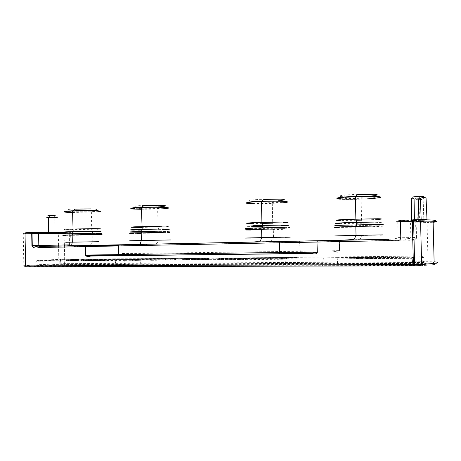 <?xml version="1.0" encoding="UTF-8"?>
<svg xmlns="http://www.w3.org/2000/svg" width="461" height="461" viewBox="0 0 461 461"><rect width="100%" height="100%" fill="white"/><g stroke="black" fill="none" stroke-linecap="round" stroke-linejoin="round"><path stroke-width="0.35" stroke-dasharray="2.31 1.73" d="M139.954 244.393L161.062 243.967M249.366 242.152L281.804 241.483M342.765 240.216L376.095 239.541M74.008 245.753L91.693 245.396M163.085 208.62L157.068 208.96C141.844 209.64 124.026 208.868 135.643 207.946L142.04 207.577C158.532 206.856 175.238 207.761 163.085 208.62M279.349 202.961L271.863 203.376C253.994 204.171 238.746 203.128 253.832 201.999L261.854 201.543C281.291 200.702 294.781 201.924 279.349 202.961M369.589 198.57L360.865 199.048C340.829 199.936 328.036 198.662 346.113 197.36L355.54 196.83C377.392 195.879 387.799 197.377 369.589 198.57M72.584 212.388L95.928 211.887C106.347 211.126 88.16 210.389 73.282 211.034L67.732 211.363C64.759 211.645 64.367 211.893 66.563 212.123M48.336 217.903L55.977 217.771M413.333 196.876L418.963 196.899M414.255 220.22L427.462 219.983L424.287 220.283L423.82 219.77L417.28 219.983L416.877 199.694L419.689 199.596L419.274 196.887L423.953 196.432M425.417 197.723C424.575 197.366 423.82 197.925 423.158 199.4L423.82 219.77L426.823 219.482M419.689 199.596L423.158 199.4M416.877 199.694C415.056 197.913 413.189 197.677 411.27 198.996M49.511 215.932L54.594 215.834M339.359 240.861L339.486 241.42L339.342 240.838L339.29 241.42L299.984 242.215L299.759 241.086M85.4 246.451L121.86 245.725L122.015 253.538L126.291 254.449L147.52 254.27L147.111 253.804L147.647 254.282L147.163 253.994M300.267 252.046L300.416 252.374L300.14 252.046M300.134 251.262L299.932 242.215L300.301 252.311L147.249 253.976M300.134 251.815L299.564 241.236L299.794 242.221L121.992 245.725L121.278 244.762L134.837 244.503M146.477 244.278L146.921 245.246L147.111 253.804L146.944 253.302L122.142 253.533L121.992 245.725L121.41 244.779L121.767 245.05M339.365 240.619L339.198 240.302M339.123 240.273L339.342 240.838L339.227 240.348L388.888 239.305C393.412 239.109 396.506 238.602 398.16 237.784L410.872 237.571C410.025 238.32 408.094 238.763 405.069 238.913L339.192 240.302M91.941 245.367L73.806 245.736L76.999 245.673L77.615 246.6L85.377 246.451M416.508 237.461L416.15 222.876L410.515 222.888L410.872 237.571L416.508 237.461C416.45 241.587 409.57 240.043 405.352 240.112L405.196 239.069L409.247 238.435L413.235 239.749M38.816 245.494L39.537 246.485M76.48 245.678L73.362 245.563M71.645 245.367L69.473 244.883L71.887 244.837M400.407 221.891C415.574 221.891 418.945 222.219 410.515 222.888L411.656 221.643L416.006 221.839L415.632 222.894L415.995 237.473C415.96 238.786 415.309 239.536 414.041 239.708M339.354 240.913L339.227 240.619M126.942 254.455L332.957 251.867C335.487 251.908 339.653 253.152 339.705 250.623L339.486 241.42L405.352 240.112M58.547 245.108L58.345 233.929L70.614 233.618L70.303 232.822C70.153 232.598 72.337 232.609 69 232.603L66.205 232.638L69 232.603L69.259 233.525L70.614 233.618L71.029 245.817C71.737 247.736 75.512 246.641 77.615 246.6M122.015 253.538C122.787 254.95 124.43 255.261 126.948 254.472L126.827 254.46M121.929 245.725L121.819 245.235M70.821 244.86L72.049 244.837M411.656 221.643C420.784 220.871 416.462 220.502 398.679 220.531L397.78 221.724M126.931 254.455L333.038 251.873L339.705 250.623M431.951 221.055L416.006 221.839L416.15 222.876L427.047 222.536L426.794 221.292L431.951 221.055L433.133 222.265L427.047 222.536L428.021 261.727L64.309 263.652L37.082 264.764L23.822 265.767L23.257 233.86L58.345 233.929L58.691 232.978L68.977 232.603M432.908 263.087L427.831 262.995L428.021 261.727L434.118 261.825L432.908 263.087C440.583 263.83 436.458 264.689 420.547 265.663M147.111 253.804L147.007 253.296L300.094 251.262M25.724 232.719L58.691 232.978M400.655 220.3L398.679 220.531M23.822 265.767L25.269 266.838M426.748 264.026C427.019 263.801 426.419 263.6 424.956 263.415L141.515 264.781L116.598 264.672L115.769 263.969L116.345 264.672L59.532 264.948L59.93 264.257L34.719 265.715L34.35 266.51L90.869 266.343L91.474 265.53L124.378 265.179L123.963 266.003L321.962 265.669L322.516 264.695L322.348 265.669L412.56 265.409L415.275 265.34L414.151 264.337L413.01 264.343L413.707 265.357L421.544 264.862L415.275 265.34M59.532 264.948L34.35 266.51M24.836 266.746C30.726 266.055 42.205 265.38 59.273 264.729L64.171 264.62L64.765 263.652L64.436 245.938M116.097 264.585L141.4 264.77L140.824 264.061L141.003 264.453L140.957 264.061L297.305 263.335L297.622 264.147M337.469 263.732L337.308 262.903L297.305 263.335L296.815 258.172L337.014 257.647M337.855 263.732L337.043 257.215M422.95 263.369L422.708 262.493L337.504 262.903M424.956 263.415L423.705 262.511L422.708 262.493L421.262 256.933L422.264 256.944L423.705 262.511C427.837 263.041 424.817 263.64 414.646 264.309M412.56 265.409L413.004 264.343L412.105 258.304L413.252 258.304L414.151 264.337M323.184 259.013L322.712 264.695L412.797 264.372L411.892 258.333L323.184 259.013L323.173 258.483L322.516 264.695L285.613 264.568L285.025 265.501M285.388 265.081L285.52 264.568L285.388 265.081M90.869 266.343L91.555 265.864L92.258 260.327L92.678 259.964L125.346 259.526L124.931 260.338L92.223 260.77M124.337 265.524L124.458 265.179M33.791 266.464L34.719 265.715L36.413 260.649L36.073 261.18L59.676 260.016L59.93 264.257L60.875 264.222L60.639 259.981L59.676 260.016L60.097 259.318L60.472 259.503L59.832 259.514M61.555 264.902L60.881 264.222L61.296 264.827L116.103 264.591M417.28 219.983L416.992 220.519L410.964 220.525L411.569 219.983L417.28 219.983M427.462 219.983L427.013 219.845M410.964 220.525L413.978 220.231L414.427 219.701M337.054 257.647L421.262 256.933L421.014 256.039L421.792 256.293L421.896 256.875M411.967 257.618L411.892 258.333L412.174 257.647L412.82 257.601L412.122 257.319L412.174 257.647L412.203 257.319L413.2 257.267L323.541 258.051L322.988 259.013L285.958 259.094L286.356 258.166L125.651 259.52L124.931 260.338L124.378 265.179M92.142 260.77L92.258 260.327L92.073 260.77L36.35 261.191L34.996 265.732L91.474 265.53L92.2 260.77L91.526 265.945M36.292 260.759L36.073 261.145M60.472 259.503L60.708 259.992L114.898 259.531L115.769 263.969L60.944 264.234L60.362 259.405L114.576 258.915M140.957 264.061L140.098 259.48L140.824 264.061L115.895 263.969L114.898 259.531M48.33 217.529C45.42 217.661 45.04 217.782 47.201 217.88M139.533 258.754L296.498 257.347L296.815 258.172L140.098 259.48L139.268 258.754L114.322 258.828L115.025 259.531L139.96 259.48L139.268 258.754M296.498 257.347L421.014 256.039C424.206 256.351 422.022 256.737 414.468 257.192M336.858 256.933L336.979 257.25M414.497 258.235C423.123 257.728 425.71 257.296 422.264 256.944L421.792 256.293M421.671 256.402L421.164 256.287M413.252 258.304L412.82 257.601M412.647 258.264L412.509 257.745M285.613 264.568L286.137 259.088L286.713 258.166L323.541 258.051M60.207 259.958L60.178 259.601M354.273 256.967L358.6 256.984L354.826 257.382L349.138 257.492L361.822 257.382L357.356 257.359L366.697 256.852L354.273 256.967L354.302 258.177L353.673 258.246L358.629 258.206L358.6 256.984M258.148 257.78L253.688 258.35L284.051 257.981L272.013 257.918L285.013 257.526L258.148 257.78L258.177 258.909L253.717 259.514L253.688 258.35M136.45 259.347L147.14 258.932L156.861 259.174L150.517 258.73L131.713 259.387L136.45 259.347L136.473 260.407L147.163 259.981L151.341 260.298L151.317 259.22M368.126 257.33L381.351 256.835L377.813 257.25L380.192 257.226L384.687 256.696L368.984 257.209L372.644 256.8L370.35 256.823L365.55 257.353L368.126 257.33L368.155 258.586L381.38 258.074L377.841 258.517L377.813 257.25M95.779 259.422L84.789 259.704L95.779 259.422L95.796 260.43L96.908 260.384L97.478 260.356L97.461 259.347M94.903 259.658L110.559 259.122L93.203 259.676L94.903 259.658L94.926 260.684L93.22 260.695L93.203 259.676M175.658 258.506L165.516 259.099L175.658 258.506L175.681 259.566L165.539 260.188L165.516 259.099M198.023 258.817L207.041 258.592L183.634 258.598L205.399 258.287L180.758 258.817L198.023 258.817L198.046 259.929L200.823 259.883L203.013 259.837L202.99 258.725M243.615 257.947L218.618 258.488L240.146 258.431L247.2 257.981L243.615 257.947L243.644 259.07L238.245 259.07L238.222 257.958M83.453 259.364L80.047 259.785L84.933 259.353L83.453 259.364L83.47 260.35L80.064 260.799L81.58 260.788L81.562 259.774M66.067 259.889L78.831 259.445L66.015 259.825L66.084 260.891L66.58 260.897L67.197 260.897L67.179 259.895M411.569 219.943L412.238 219.92M353.645 257.031L353.673 258.246M366.697 256.852L366.726 258.079L354.302 258.177M366.097 256.921L366.126 258.148L366.726 258.079M361.09 256.961L361.119 258.189L366.126 258.148M357.356 257.359L357.384 258.604L361.119 258.189M362.444 257.319L362.473 258.563L357.384 258.604M361.822 257.382L361.85 258.638L362.473 258.563M349.138 257.492L349.167 258.736L361.85 258.638M349.795 257.422L349.824 258.661L349.167 258.736M354.826 257.382L354.855 258.627L349.824 258.661M358.629 258.206L354.855 258.627M256.898 257.791L256.921 258.921M256.552 258.056L256.575 259.203L258.177 258.909M270.48 257.935L270.509 259.094L256.575 259.203M285.013 257.526L285.042 258.679L270.509 259.094M285.751 257.538L285.774 258.69L285.042 258.679M272.013 257.918L272.042 259.082L285.774 258.69M274.952 257.901L274.981 259.059L272.042 259.082M278.934 257.872L278.957 259.042L274.981 259.059M282.46 257.872L282.489 259.042L278.957 259.042M284.12 257.924L284.143 259.099L282.489 259.042M284.051 257.981L284.143 259.099M281.452 258.074L281.475 259.261L284.074 259.163M277.729 258.137L277.758 259.318L281.475 259.261M273.995 258.177L274.024 259.359L277.758 259.318M253.717 259.514L274.024 259.359M147.14 258.932L147.163 259.981M131.713 259.387L131.737 260.448L136.473 260.407M148.252 258.748L148.275 259.791L131.737 260.448M150.517 258.73L150.54 259.768L148.275 259.791M156.861 259.174L156.884 260.252L150.54 259.768M151.341 260.298L156.884 260.252M381.351 256.835L381.38 258.074M365.55 257.353L365.579 258.609L368.155 258.586M370.35 256.823L370.379 258.051L365.579 258.609M372.644 256.8L372.672 258.027L370.379 258.051M368.984 257.209L369.013 258.46L372.672 258.027M382.123 256.719L382.152 257.953L369.013 258.46M384.687 256.696L384.716 257.935L382.152 257.953M380.192 257.226L380.221 258.494L384.716 257.935M377.841 258.517L380.221 258.494M96.891 259.376L96.908 260.384M94.476 259.462L94.493 260.471L95.796 260.43M93.249 259.491L93.266 260.505L94.493 260.471M93.324 259.503L93.266 260.505M93.237 259.531L93.341 260.511M92.811 259.56L92.828 260.574L93.255 260.546M92.344 259.583L92.361 260.603L92.828 260.574M91.606 259.618L91.624 260.632L92.361 260.603M90.287 259.658L90.304 260.678L91.624 260.632M89.204 259.687L89.221 260.707L90.304 260.678M87.93 259.716L87.947 260.73L89.221 260.707M87.048 259.727L87.066 260.742L87.947 260.73M86.126 259.733L86.149 260.753L87.066 260.742M85.481 259.733L85.504 260.753L86.149 260.753M84.922 259.727L84.945 260.736L85.504 260.753M84.789 259.704L84.945 260.736M84.887 259.676L84.807 260.719M85.325 259.647L85.343 260.655L84.905 260.684M85.798 259.624L85.815 260.632L85.343 260.655M86.535 259.589L86.553 260.598L85.815 260.632M87.844 259.549L87.861 260.557L86.553 260.598M88.379 259.537L88.397 260.54L87.861 260.557M88.086 259.52L88.397 260.54M88.184 259.485L88.109 260.523M88.691 259.451L88.708 260.448L88.201 260.488M89.273 259.422L89.29 260.419L88.708 260.448M90.379 259.376L90.396 260.373L89.29 260.419M91.405 259.341L91.422 260.338L90.396 260.373M92.73 259.307L92.753 260.304L91.422 260.338M93.981 259.278L93.998 260.275L92.753 260.304M95.415 259.261L95.433 260.252L93.998 260.275M96.32 259.249L96.343 260.246L95.433 260.252M97.306 259.249L97.323 260.252L96.343 260.246M97.876 259.261L97.893 260.263L97.323 260.252M98.066 259.284L97.893 260.263M97.957 259.307L98.089 260.286M97.478 260.356L97.974 260.309M109.441 259.186L109.459 260.194L94.926 260.684M102.959 259.238L102.976 260.246M102.405 259.197L102.423 260.2L93.22 260.695M110.559 259.122L110.582 260.131L102.423 260.2M109.459 260.194L110.582 260.131M170.991 258.546L171.008 259.606M170.282 259.059L170.305 260.154L175.681 259.566M165.539 260.188L170.305 260.154M200.8 258.765L200.823 259.883M195.418 258.846L195.441 259.958L198.046 259.929M189.367 258.898L189.39 260.004L195.441 259.958M186.607 258.909L186.63 260.016L189.39 260.004M183.904 258.903L183.927 260.004L186.63 260.016M181.052 258.863L181.069 259.958L183.927 260.004M180.758 258.817L181.069 259.958M182.654 258.604L182.677 259.681L180.781 259.906M184.244 258.535L184.267 259.606L182.677 259.681M186.348 258.483L186.371 259.555L184.267 259.606M189.016 258.425L189.039 259.497L186.371 259.555M192.249 258.373L192.272 259.445L189.039 259.497M194.306 258.35L194.323 259.428L192.272 259.445M200.253 258.298L200.276 259.382L194.323 259.428M202.287 258.287L202.31 259.376L200.276 259.382M203.923 258.287L203.946 259.376L202.31 259.376M205.399 258.287L205.422 259.376L203.946 259.376M206.868 258.298L206.891 259.393L205.422 259.376M207.709 258.316L207.732 259.41L206.891 259.393M208.418 258.321L208.441 259.422L207.732 259.41M208.781 258.373L208.804 259.474L208.441 259.422M207.692 258.402L207.715 259.503L208.804 259.474M207.369 258.356L207.392 259.451L207.715 259.503M206.782 258.35L206.805 259.445L207.392 259.451M205.963 258.333L205.986 259.422L206.805 259.445M204.603 258.321L204.626 259.41L205.986 259.422M203.192 258.321L203.215 259.41L204.626 259.41M201.601 258.321L201.624 259.41L203.215 259.41M199.665 258.333L199.688 259.416L201.624 259.41M193.822 258.379L193.845 259.457L199.688 259.416M191.903 258.402L191.92 259.48L193.845 259.457M188.895 258.448L188.918 259.526L191.92 259.48M186.411 258.506L186.434 259.583L188.918 259.526M184.763 258.546L184.786 259.618L186.434 259.583M183.634 258.598L183.657 259.676L184.786 259.618M181.865 258.794L181.888 259.883L183.657 259.676M182.107 258.834L181.888 259.883M184.769 258.869L184.792 259.969L182.13 259.923M187.345 258.875L187.368 259.975L184.792 259.969M189.972 258.863L189.995 259.969L187.368 259.975M195.89 258.811L195.913 259.923L189.995 259.969M198.316 258.782L198.339 259.895L195.913 259.923M200.915 258.736L200.938 259.848L198.339 259.895M202.938 258.696L202.961 259.814L200.938 259.848M204.984 258.65L205.007 259.762L202.961 259.814M206.234 258.592L206.257 259.699L205.007 259.762M207.041 258.592L207.064 259.704L206.828 258.592L206.833 259.704L206.257 259.699M205.525 258.661L205.548 259.774L207.064 259.704M203.013 259.837L205.548 259.774M240.665 257.947L240.694 259.065M245.477 257.958L245.5 259.082L243.644 259.07M247.2 257.981L247.223 259.111L245.5 259.082M247.834 258.027L247.857 259.163L247.223 259.111M246.514 258.252L246.543 259.399L247.857 259.163M245.073 258.321L245.102 259.468L246.543 259.399M242.763 258.379L242.786 259.526L245.102 259.468M240.146 258.431L240.169 259.583L242.786 259.526M237.277 258.477L237.306 259.629L240.169 259.583M234.24 258.517L234.269 259.664L237.306 259.629M228.114 258.569L228.137 259.71L234.269 259.664M224.864 258.581L224.893 259.716L228.137 259.71M222.651 258.575L222.675 259.71L224.893 259.716M220.75 258.563L220.779 259.693L222.675 259.71M219.01 258.54L219.033 259.664L220.779 259.693M218.618 258.488L218.647 259.612L219.033 259.664M220.277 258.269L220.3 259.376L218.647 259.612M221.655 258.206L221.678 259.312L220.3 259.376M224.058 258.148L224.081 259.255L221.678 259.312M226.092 258.102L226.115 259.209L224.081 259.255M229.186 258.051L229.209 259.157L226.115 259.209M232.108 258.01L232.137 259.117L229.209 259.157M238.245 259.07L232.137 259.117M80.047 259.785L80.064 260.799M84.933 259.353L84.951 260.338L83.47 260.35M81.58 260.788L84.951 260.338M66.563 259.895L66.58 260.897M65.865 259.883L66.084 260.891M65.785 259.871L65.883 260.88M65.831 259.848L65.808 260.863M66.015 259.825L65.848 260.845M66.447 259.797L66.465 260.788L66.038 260.822M67.404 259.745L67.427 260.736L66.465 260.788M68.418 259.71L68.435 260.695L67.427 260.736M69.185 259.681L69.208 260.672L68.435 260.695M70.101 259.652L70.118 260.644L69.208 260.672M70.896 259.635L70.913 260.621L70.118 260.644M71.576 259.618L71.593 260.603L70.913 260.621M72.544 259.601L72.561 260.586L71.593 260.603M73.397 259.589L73.414 260.574L72.561 260.586M74.129 259.583L74.152 260.569L73.414 260.574M74.751 259.583L74.768 260.569L74.152 260.569M75.131 259.589L75.149 260.58L74.768 260.569M75.281 259.612L75.149 260.58M76.635 259.537L76.653 260.523L75.299 260.609M76.924 259.508L76.653 260.523M76.981 259.491L76.947 260.494M76.745 259.48L77.004 260.477M76.393 259.474L76.411 260.459L76.762 260.465M75.368 259.485L75.385 260.465L76.411 260.459M74.544 259.503L74.567 260.482L75.385 260.465M73.61 259.526L73.627 260.505L74.567 260.482M72.965 259.543L72.982 260.528L73.627 260.505M72.227 259.572L72.244 260.557L72.982 260.528M70.764 259.589L70.781 260.569L72.244 260.557M71 259.578L70.781 260.569M71.737 259.543L71.755 260.528L71.017 260.557M72.498 259.52L72.515 260.5L71.755 260.528M73.408 259.491L73.426 260.471L72.515 260.5M74.198 259.468L74.215 260.448L73.426 260.471M74.866 259.457L74.884 260.436L74.215 260.448M75.835 259.439L75.852 260.419L74.884 260.436M76.532 259.428L76.555 260.407L75.852 260.419M77.557 259.416L77.575 260.396L76.555 260.407M78.03 259.416L78.047 260.402L77.575 260.396M78.531 259.422L78.549 260.407L78.047 260.402M78.739 259.428L78.549 260.407M78.831 259.445L78.756 260.413M78.808 259.462L78.848 260.43M78.635 259.485L78.825 260.448M78.347 259.508L78.652 260.471M77.788 259.543L77.811 260.534L78.364 260.5M76.878 259.595L76.895 260.586L77.811 260.534M75.932 259.641L75.956 260.638L76.895 260.586M74.717 259.699L74.734 260.695L75.956 260.638M73.858 259.733L73.875 260.736L74.734 260.695M72.959 259.768L72.982 260.765L73.875 260.736M72.187 259.797L72.204 260.793L72.982 260.765M71.259 259.82L71.276 260.822L72.204 260.793M70.452 259.843L70.47 260.845L71.276 260.822M69.767 259.86L69.784 260.863L70.47 260.845M68.781 259.877L68.798 260.88L69.784 260.863M67.923 259.889L67.94 260.891L68.798 260.88M67.197 260.897L67.94 260.891M72.584 212.463L97.041 211.91M345.116 197.308C325.581 198.72 339.509 200.091 361.096 199.129L370.506 198.616M252.789 203.681L280.346 202.996M141.452 209.282L164.162 208.649M170.864 239.956L137.585 240.717M163.321 232.379C172.143 232.35 172.996 232.488 165.879 232.788L141.222 233.352M163.125 231.076C171.844 231.065 172.691 231.22 165.666 231.531L141.481 232.096M134.33 230.079L138.041 230.085M142.103 207.047C146.569 207.139 157.812 206.949 163.223 206.372C168.127 205.802 163.413 205.41 159.667 205.329C156.296 205.185 144.621 205.214 136.969 205.837C130.152 206.476 135.764 206.937 139.792 207.006M138.801 208.747L134.503 208.568M284.984 237.311L273.506 237.594L273.327 229.647L250.87 230.039M261.704 237.847L251.043 238.043M284.794 228.76C292.574 228.789 291.663 228.99 282.069 229.371L273.327 229.647L273.863 228.264L251.038 228.662M284.546 227.336C292.228 227.382 291.335 227.601 281.867 227.999L273.863 228.264L273.552 226.051L281.227 225.786M252.864 225.711C244.209 226.138 243.806 226.374 251.66 226.42L252.68 226.42M261.848 201.278C268.198 201.255 278.928 200.771 282.587 200.178C284.973 199.601 284.126 199.256 280.052 199.135C277.084 198.945 265.012 198.939 255.054 199.699C245.909 200.489 250.116 201.088 253.994 201.192L257.641 201.273M379.939 235.052L362.231 235.502L362.029 227.043L338.864 227.44M355.932 235.646L339.06 235.963M379.72 225.936C386.445 226.011 383.95 226.27 372.223 226.726L362.029 227.043L362.698 225.567L339.065 225.971M379.582 224.922L362.698 225.567L362.479 223.21L371.428 222.899C382.515 222.409 384.866 222.104 378.475 221.972M355.535 196.714C364.444 196.449 371.117 195.994 375.559 195.331C377.749 194.778 377.236 194.433 374.027 194.3C371.474 194.064 359.177 194.023 347.231 194.911C336.057 195.821 338.944 196.547 342.656 196.68L346.908 196.795M98.873 241.702L65.75 242.273M98.74 234.758L72.175 235.329M98.521 233.571L72.452 234.136M66.355 232.188L72.383 232.2M72.608 229.664C63.895 229.659 61.987 229.503 66.88 229.192M90.489 208.885C86.939 208.77 75.552 208.816 69.098 209.363C63.485 209.922 69.767 210.308 73.835 210.36C77.419 210.464 88.097 210.418 94.574 209.899C100.423 209.363 94.712 208.948 90.489 208.885M98.781 211.069L90.679 211.801L66.557 211.726M56.645 232.73C58.789 232.73 58.541 232.788 55.902 232.903L47.085 233.041C44.896 233.041 45.115 232.984 47.725 232.868L56.645 232.73M56.369 232.5L48.693 232.655M162.122 226.224C170.259 226.276 171.06 226.484 164.525 226.835L141.942 227.388M167.124 207.594L157.057 208.545L141.446 208.793M283.273 222.744L272.716 223.17L272.278 203.445M286.125 201.509C285.924 201.849 283.665 202.177 279.337 202.506L252.697 203.105M377.882 219.413L361.597 220.133L361.096 199.129M379.173 196.72C378.965 197.175 375.767 197.631 369.578 198.086L341.094 198.726M65.888 233.566L69.259 233.525L69.473 244.883M339.388 241.42L339.561 250.628L333.044 251.867M147.007 253.296L146.782 245.246L146.074 244.255L161.333 243.938M253.873 242.031L255.532 241.996M139.746 244.382L142.633 244.324M146.293 244.278L299.379 241.097M397.774 221.902L398.16 237.784M64.419 244.987L63.9 233.024L63.964 244.998M300.192 251.262L339.503 250.628L339.29 241.42M63.589 232.88L69.991 232.672M63.981 245.949L64.309 263.652C63.762 264.793 64.177 264.551 59.256 264.729L58.893 263.784L58.564 246.065M427.831 262.995L64.171 264.62M426.794 221.292L415.88 221.643M23.257 233.86L24.231 232.84M24.785 266.746L24.785 266.746C30.691 266.055 42.176 265.38 59.256 264.729M91.163 266.343L123.963 266.003M321.962 265.669L322.348 265.669M424.287 220.283L416.992 220.519M431.859 221.055C439.483 220.295 435.334 219.868 419.412 219.776M285.428 264.568L124.533 265.179L125.081 260.338L285.958 259.094L285.428 264.568M336.847 257.221L337.308 262.903M114.322 258.828L60.097 259.318L36.995 260.425L92.678 259.964M286.713 258.166L286.356 258.166M125.651 259.52L125.346 259.526M208.309 258.385L208.332 259.485M97.363 229.129L72.999 229.664M73.017 232.2L97.83 231.653M71.991 234.142C62.633 234.194 60.575 234.084 65.808 233.813M71.887 235.329L65.623 235.358M356.157 220.283L340.247 220.456M339.815 223.579L362.479 223.21L361.597 220.133M262.13 223.418L252.017 223.487M262.424 226.316L273.552 226.051L272.716 223.17M142.046 230.056L164.986 229.503M137.441 233.393L133.655 233.41M139.792 244.388L155.184 243.829C156.233 244.278 157.501 243.103 158.987 240.29L158.843 233.007L159.224 231.745L158.031 227.083L157.668 209.012M253.907 242.037L269.576 241.431C270.388 241.161 271.558 241.812 273.506 237.594M342.477 240.21L358.278 239.559C359.056 239.288 360.202 239.951 362.231 235.502M73.875 245.748L89.013 245.217C90.039 245.655 91.278 244.537 92.73 241.852L92.909 233.762L91.699 229.348L91.376 212.233M48.791 232.719L56.628 232.73C58.68 232.77 58.461 232.811 55.96 232.863L55.13 232.54L54.79 217.823M160.78 206.672C157.518 207.237 158.774 206.557 157.057 208.545L157.068 208.96M281.464 200.374L274.186 201.192C273.627 201.117 272.849 201.693 271.857 202.926L271.863 203.376M375.646 195.36L364.824 196.519C363.349 196.449 362.023 197.129 360.854 198.564L360.865 199.048M90.569 208.885C96.349 209.04 98.372 209.311 96.637 209.697L91.923 210.366L90.684 212.187M53.891 215.875L55.13 217.811M339.348 240.919L339.348 241.42M77.281 245.788L121.687 245.062M76.428 245.678L73.311 245.511C72.844 245.529 73.264 245.834 74.578 246.416L77.494 246.088M297.529 264.101L141.285 264.7M422.852 263.271L337.711 263.634L336.945 257.613M426.661 264.032C426.955 263.807 426.362 263.6 424.881 263.41L422.795 263.093M91.555 265.864L124.32 265.519M418.957 199.625L419.47 219.926L420.772 220.346L424.218 220.277M424.247 220.277L427.41 219.983L421.371 219.983M419.291 219.776L421.314 219.972M296.625 257.434L114.449 258.84M336.864 256.915L421.089 256.045C424.293 256.356 422.086 256.742 414.468 257.198M125.012 259.929L124.401 265.179M124.989 260.01L92.286 260.442"/><path stroke-width="0.69" d="M164.162 208.649C177.324 207.721 159.31 206.735 141.418 207.513L134.485 207.917C127.806 208.649 130.129 209.104 141.452 209.282M280.346 202.996C297.04 201.878 282.541 200.552 261.45 201.463L252.749 201.958C243.944 202.777 243.955 203.347 252.789 203.681M370.506 198.616C379.438 197.936 382.509 197.325 379.703 196.784C375.162 196.323 367.042 196.305 355.339 196.732L345.116 197.308M97.041 211.91C108.323 211.086 88.702 210.285 72.556 210.988L66.551 211.34C61.618 211.887 63.635 212.262 72.584 212.463M66.563 212.123L72.584 212.388M69.473 244.883L31.924 245.632C33.013 248.006 35.37 248.635 39.006 247.517L39.583 246.485M47.201 217.88L48.336 217.903M55.977 217.771C57.758 217.65 57.758 217.552 55.971 217.477L48.33 217.529L48.526 232.471L56.34 232.361C58.161 232.379 58.172 232.425 56.369 232.5M418.963 196.899L419.274 196.887M423.953 196.432L418.911 196.311L413.333 196.876M427.013 219.845L426.073 198.299L425.417 197.723M54.594 215.834C55.62 215.76 55.562 215.69 54.433 215.644L49.65 215.662C47.518 215.754 47.189 215.84 48.653 215.915L49.511 215.932M85.464 246.122L85.458 246.606L118.575 245.938L119.013 244.849L85.942 245.534L85.487 245.863M279.7 253.354L279.262 253.746L310.051 253.51L90.638 256.057C87.999 256.927 86.27 256.593 85.458 255.06L85.458 246.07L85.302 246.606L39.006 247.517M118.725 255.285L118.298 255.63L279.262 253.746L279.689 252.501L85.458 255.06M279.568 253.36L279.47 242.768L279.896 241.541L119.013 244.849M118.748 255.048L118.575 245.938L119.336 244.843M85.377 246.606L85.585 255.054L85.959 255.302L90.644 256.062L118.298 255.63L118.823 254.524M118.748 255.071L118.736 245.932L316.891 242.054L317.473 240.775L279.896 241.541M317.059 241.166L317.473 240.775L388.888 239.305L388.611 240.642L317.093 242.048L317.197 241.161M139.954 244.393L161.062 243.967M249.366 242.152L281.804 241.483M342.765 240.216L376.095 239.541M74.008 245.753L91.693 245.396M39.617 246.485L73.829 245.742L39.537 246.485M39.681 246.485L85.942 245.534L85.51 246.018M73.362 245.563L71.645 245.367M397.78 221.724L397.774 221.902C395.221 221.879 396.097 221.787 400.402 221.62L400.793 237.715C400.603 239.783 399.14 240.832 396.408 240.867L388.611 240.642M317.324 252.161L316.989 242.048L317.324 252.161C317.277 254.939 312.765 253.544 310.04 253.538L317.122 252.161L279.781 252.501M316.989 242.048L317.053 241.408M400.793 237.715L398.16 237.784M38.816 245.494L38.597 233.439L23.257 233.86M90.425 256.062L85.613 255.054L85.464 246.266M400.655 220.3L400.402 221.62L412.313 221.234L412.555 219.909L400.655 220.3M23.822 265.767L25.609 265.882L26.093 266.792L413.684 265.824L420.547 265.663L421.631 264.332C437.812 263.375 441.972 262.534 434.118 261.825L433.133 222.265C440.947 221.534 436.757 221.136 420.559 221.073L412.313 221.234L413.379 264.528L421.631 264.332L420.559 221.073L419.51 219.776L412.555 219.909M118.638 255.215L118.506 255.503L118.638 255.215M279.712 253.118L279.66 242.763L280.271 241.529M37.802 232.482L66.205 232.632L37.75 232.471M65.888 233.566L38.597 233.439L37.623 232.453L33.365 232.488L32.057 233.496L32.276 245.627L33.526 247.269L38.223 246.018L39.658 246.485M37.554 232.453L25.724 232.719L25.038 233.721L25.609 265.882L413.379 264.528L413.592 265.755L414.652 264.516L413.586 221.194L415.28 219.897L419.51 219.776C435.432 219.868 439.581 220.295 431.951 221.055M25.269 266.838L413.667 265.824M421.152 219.782L420.461 198.737C422.23 197.014 424.097 196.87 426.073 198.299M411.569 219.943L411.27 198.996C412.192 197.394 413.131 197.406 414.076 199.037L420.461 198.737M414.076 199.037L414.427 219.701L426.823 219.482M137.585 240.717C128.458 240.867 127.196 240.844 133.799 240.659L170.864 239.956M141.222 233.352L137.441 233.393M141.481 232.096L137.568 232.131C128.556 232.165 127.305 232.021 133.828 231.704L163.125 231.076M141.942 227.388L138.306 227.4C129.916 227.371 128.769 227.175 134.86 226.812L162.122 226.224M164.986 229.503C171.711 229.175 170.887 229.002 162.526 228.984L134.479 229.59C129.172 229.855 129.12 230.016 134.33 230.079M134.503 208.568C130.826 208.28 131.201 207.928 135.638 207.519L160.803 206.954C165.165 207.081 167.274 207.294 167.124 207.594M273.506 237.594L261.704 237.847M251.043 238.043C242.74 238.164 243.154 238.095 252.288 237.841L284.984 237.156C292.009 237.058 292.009 237.11 284.984 237.311M252.017 223.487C244.388 223.401 244.785 223.13 253.204 222.675L283.233 222.023C289.727 222.116 289.744 222.358 283.273 222.744M281.227 225.786C290.292 225.371 291.139 225.124 283.763 225.049L252.864 225.711M252.697 203.105C245.655 202.765 246.03 202.241 253.821 201.532L281.533 200.91L286.125 201.509M362.231 235.502L355.932 235.646M339.06 235.963C331.586 236.061 333.522 235.951 344.868 235.646L379.939 234.908C385.068 234.839 385.068 234.891 379.939 235.052M339.065 225.971C331.684 225.907 333.597 225.636 344.799 225.158L379.42 224.415C384.445 224.455 384.497 224.628 379.582 224.922M340.247 220.456C333.389 220.318 335.182 219.978 345.635 219.442L377.841 218.739C382.59 218.837 382.601 219.061 377.882 219.413M378.475 221.972L345.335 222.686C334.594 223.187 332.75 223.487 339.815 223.579M341.094 198.726C334.767 198.311 336.438 197.683 346.102 196.859L355.529 196.323L375.819 196.184L379.173 196.72M65.75 242.273L98.873 241.702M72.175 235.329L71.887 235.329M72.452 234.136L71.991 234.142M65.808 233.813L93.404 233.226C102.567 233.185 104.272 233.301 98.521 233.571M65.623 235.358C61.641 235.329 61.636 235.225 65.618 235.052L93.566 234.453C102.843 234.401 104.566 234.499 98.74 234.758M66.88 229.192L92.563 228.639C101.109 228.656 102.711 228.823 97.363 229.129M97.83 231.653C103.333 231.37 101.691 231.238 92.903 231.249L66.476 231.814C62.742 232.004 62.696 232.131 66.355 232.188M66.557 211.726C64.361 211.495 64.747 211.242 67.727 210.959L91.439 210.429C96.62 210.55 99.069 210.763 98.781 211.069M48.693 232.655L47.368 232.655C45.161 232.632 45.547 232.569 48.526 232.471L48.791 232.719M133.655 233.41C128.008 233.387 128.008 233.26 133.65 233.012L163.321 232.379M141.446 208.793L138.801 208.747M250.87 230.039C242.567 230.039 242.976 229.849 252.109 229.463L284.794 228.76M251.038 228.662C242.838 228.644 243.247 228.431 252.271 228.028L284.546 227.336M338.864 227.44C331.384 227.4 333.315 227.152 344.655 226.691L379.72 225.936M255.532 241.996L339.123 240.273M161.333 243.938L253.873 242.031M91.941 245.367L139.746 244.382M142.633 244.324L146.074 244.255M134.837 244.503L146.293 244.278M31.924 245.632L31.705 233.508L32.385 232.5M400.407 221.891L397.774 221.902M64.436 245.938L64.419 244.987M24.785 266.746L26.329 266.844M58.564 246.065L58.547 245.108M426.661 264.032L421.544 264.862L426.748 264.026M414.151 264.337L414.646 264.309M414.427 219.701L412.238 219.92M414.497 258.235L413.252 258.304M414.468 257.198L413.2 257.267L414.468 257.192M72.999 229.664L72.608 229.664M72.383 232.2L73.017 232.2M346.908 196.795L355.535 196.714M361.597 220.133L356.157 220.283M257.641 201.273L261.848 201.278M272.716 223.17L262.13 223.418M252.68 226.42L262.424 226.316M139.792 207.006L142.103 207.047M138.041 230.085L142.046 230.056M141.418 207.513L142.155 229.319L141.21 232.77L141.36 240.469L140.184 244.002L134.537 244.503L139.792 244.388M142.04 207.49L142.034 207.145C143.394 205.877 144.23 205.364 144.529 205.618L159.771 205.324C167.113 205.583 167.447 206.027 160.78 206.672M261.45 201.463L261.911 222.34L262.488 225.377L262.321 227.699L261.6 229.157L261.785 237.611C258.851 243.978 261.739 240.798 253.464 242.042L253.907 242.037M261.854 201.451L261.842 201.071C263.329 199.717 264.257 199.164 264.626 199.411L280.19 199.135C285.273 199.406 285.693 199.815 281.464 200.374M355.339 196.732L355.869 219.05L356.647 222.294L356.612 224.772L355.817 226.334L356.03 235.375C354.768 238.343 353.887 239.708 353.391 239.478L342.477 240.21M355.535 196.726L355.529 196.323C357.137 194.894 358.134 194.306 358.514 194.559L374.205 194.3C377.709 194.53 378.187 194.888 375.646 195.36M72.556 210.988L73.132 231.578L72.17 234.839L72.302 242.111L71.582 245.419L66.978 245.892L73.875 245.748M73.276 210.959L73.27 210.631C74.567 209.409 75.356 208.925 75.65 209.173L90.569 208.885M118.736 254.875L118.621 245.442L85.51 246.116M413.235 239.749L414.041 239.708M87.354 255.544L118.69 255.048M63.981 245.949L63.964 244.998M418.398 198.806L418.905 219.534L419.291 219.776M418.911 196.311L419.141 198.777M49.65 215.662L48.699 217.517"/></g></svg>
